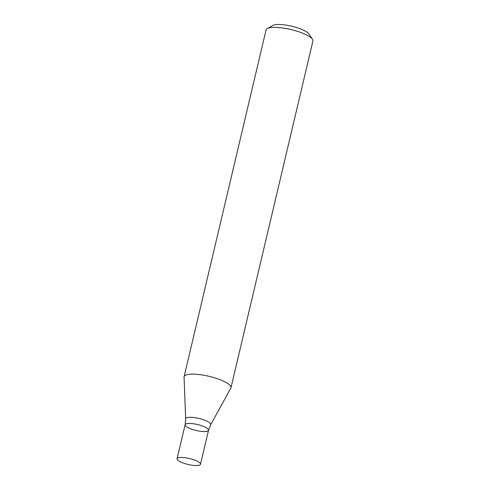 <?xml version="1.0" encoding="UTF-8"?>
<svg xmlns="http://www.w3.org/2000/svg" width="490" height="490" viewBox="0 0 490 490"><rect width="100%" height="100%" fill="white"/><g stroke="black" fill="none" stroke-linecap="round" stroke-linejoin="round"><path stroke-width="0.73" d="M184.099 376.712L266.07 29.964A24.071 6.107 13.3 0 1 267.258 28.598A24.071 6.107 13.3 0 1 290.901 29.553A24.071 6.107 13.3 0 1 312.467 39.286A24.071 6.107 13.3 0 1 312.92 41.038L230.955 387.786A24.071 6.107 13.3 0 1 230.796 388.19L210.639 424.824A12.856 3.265 13.3 0 0 198.964 418.472A12.856 3.265 13.3 0 0 185.679 418.926L184.062 377.141A24.071 6.107 13.3 0 1 184.099 376.712A24.071 6.107 13.3 0 1 208.93 376.302A24.071 6.107 13.3 0 1 230.955 387.786M267.258 28.598L272.777 25.443A19.257 4.888 13.3 0 1 291.691 26.215A19.257 4.888 13.3 0 1 308.945 33.994L312.467 39.286M199.522 431.157A12.036 3.056 13.3 0 1 185.116 424.744A12.036 3.056 13.3 0 1 197.531 424.542A12.036 3.056 13.3 0 1 208.538 430.281A12.036 3.056 13.3 0 1 199.522 431.157M191.486 465.145A12.036 3.056 13.3 0 1 177.08 458.738A12.036 3.056 13.3 0 1 189.495 458.53A12.036 3.056 13.3 0 1 200.508 464.275A12.036 3.056 13.3 0 1 191.486 465.145M177.08 458.738L185.116 424.744A12.036 3.056 13.3 0 1 197.531 424.542A12.036 3.056 13.3 0 1 208.538 430.281L210.639 424.824M185.116 424.744L185.679 418.926M200.508 464.275L208.538 430.281"/></g></svg>
